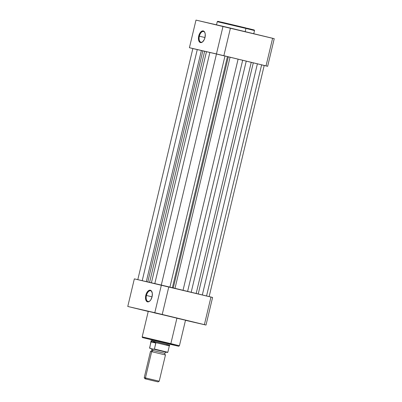 <?xml version="1.0" encoding="UTF-8"?>
<svg xmlns="http://www.w3.org/2000/svg" width="402" height="402" viewBox="0 0 402 402"><rect width="100%" height="100%" fill="white"/><g stroke="black" fill="none" stroke-linecap="round" stroke-linejoin="round"><path stroke-width="0.6" d="M205.015 32.984A5.507 2.965 -76.4 0 0 202.105 31.758A5.507 2.965 -76.4 0 0 199.362 36.185L198.714 36.029A5.985 3.226 103.6 0 1 201.789 31.17A5.985 3.226 103.6 0 1 204.945 32.763A5.985 3.226 103.6 0 1 205 37.476L205.241 34.12L204.759 32.316L203.246 30.929L201.266 31.512L199.487 33.858L198.503 37.18L198.653 40.361L199.372 41.858L201.111 42.607L202.452 41.999L204.231 39.652L205 37.476A5.985 3.226 103.6 0 1 202.784 41.713A5.985 3.226 103.6 0 1 199.261 41.713A5.985 3.226 103.6 0 1 198.714 36.029L199.362 36.185A5.507 2.965 103.6 0 1 203.543 31.497A5.507 2.965 103.6 0 1 205.015 32.984M245.949 28.1L245.803 27.914A0.482 0.261 103.6 0 1 245.944 28.436L254.516 30.557L245.944 28.436L245.18 31.647L245.944 28.436L217.266 21.683L216.487 24.959M204.985 37.542L199.362 36.185L204.985 37.542M267.657 66.3L264.199 65.506L267.657 66.3L274.234 38.692L195.99 20.1L223.025 26.331L216.447 53.938L267.657 66.3L274.234 38.692L272.611 38.27L266.034 65.878L223.864 55.697L230.441 28.09L272.611 38.27L266.034 65.878L267.657 66.3M192.849 48.567L216.447 53.938L189.412 47.707L195.99 20.1L189.412 47.707L192.849 48.567M224.979 56.044L217.366 54.24L224.979 56.044M246.376 28.2L250.255 29.105M253.471 29.838L254.099 29.974M254.034 29.939L247.25 28.261M244.255 27.537L242.632 27.15M240.944 26.743L221.753 22.2M218.532 21.467L217.904 21.336M217.969 21.366L254.275 30.019L254.516 30.557L253.732 33.833M202.945 41.552A5.507 2.965 103.6 0 1 200.96 42.2A5.507 2.965 103.6 0 1 199.362 36.185A5.507 2.965 -76.4 0 0 199.809 41.331A5.507 2.965 -76.4 0 0 202.945 41.552M245.944 28.436A0.482 0.261 -76.4 0 0 245.803 27.914L217.789 21.316L217.266 21.683L245.944 28.436M216.447 53.938L223.864 55.697L230.441 28.09L223.025 26.331L216.447 53.938M261.627 64.833L206.563 295.962L261.627 64.833L253.295 62.848L198.236 293.952L253.295 62.848L257.396 63.817L202.332 294.942L257.396 63.817L261.627 64.833M172.383 287.711L227.447 56.587L224.989 55.989L169.925 287.118L224.989 55.989L216.346 53.948L228.341 56.823L173.282 287.932L228.341 56.823L230.06 57.24L175.001 288.345L230.06 57.24L238.1 59.164L227.447 56.587L172.383 287.711M197.271 49.562L192.859 48.536L201.377 50.536L146.323 281.616L201.377 50.536L202.844 50.878L147.79 281.958L202.844 50.878L204.643 51.265L197.271 49.562L142.218 280.671L197.271 49.562M149.584 282.37L204.643 51.265L206.472 51.677L151.413 282.792L206.472 51.677L209.869 52.471L204.643 51.265L149.584 282.37M154.81 283.576L209.869 52.471L154.81 283.576M216.422 54.004L209.869 52.471L216.422 54.004M183.041 290.284L238.1 59.164L242.677 60.265L187.613 291.39L242.677 60.265L246.25 61.134L238.1 59.164L183.041 290.284M191.191 292.254L246.25 61.134L191.191 292.254M251.24 62.355L246.25 61.134L253.295 62.848L251.24 62.355L196.186 293.46L251.24 62.355M195.442 49.175L192.859 48.536L137.791 279.686M216.472 53.989L161.277 285.098M263.918 65.41L262.024 64.973M134.886 308.183L140.434 309.49L134.886 308.183M158.368 313.595L163.915 314.902L158.368 313.595M195.005 322.439L200.553 323.746L195.005 322.439M146.434 295.47A5.507 2.965 -76.4 0 0 146.886 300.616A5.507 2.965 -76.4 0 0 150.016 300.837A5.507 2.965 103.6 0 1 148.031 301.485A5.507 2.965 103.6 0 1 146.434 295.47L152.062 296.827L146.434 295.47A5.507 2.965 103.6 0 1 150.619 290.782A5.507 2.965 103.6 0 1 152.087 292.269A5.507 2.965 -76.4 0 0 149.182 291.043A5.507 2.965 -76.4 0 0 146.434 295.47L145.79 295.314L146.434 295.47M152.077 296.766A5.985 3.226 103.6 0 1 149.856 300.997A5.985 3.226 103.6 0 1 146.333 300.997A5.985 3.226 103.6 0 1 145.79 295.314L145.499 297.601L146.032 300.48L147.544 301.862L149.524 301.284L150.775 299.877L152.077 296.766L152.318 293.41L151.418 290.937L149.68 290.189L148.338 290.797L146.559 293.143L145.79 295.314A5.985 3.226 103.6 0 1 148.866 290.455A5.985 3.226 103.6 0 1 152.016 292.053A5.985 3.226 103.6 0 1 152.077 296.766M150.82 339.625L165.951 343.187L151.639 339.841M151.273 339.806L178.649 346.253L179.428 345.745L170.855 343.625A0.673 0.362 103.6 0 1 170.342 344.197L178.614 346.243L169.986 344.268M184.227 319.927L148.268 311.324L142.177 336.871L142.479 337.6L170.342 344.197A0.673 0.362 -76.4 0 0 170.855 343.625L142.177 336.871L179.428 345.745L185.513 320.198L176.94 318.077L170.855 343.625L176.94 318.077L153.971 312.751M212.588 297.45L134.343 278.857L161.378 285.088L154.8 312.696L204.387 324.635L185.483 320.329L206.01 325.057L212.588 297.45L210.965 297.028L204.387 324.635L162.222 314.454L168.8 286.847L210.965 297.028L204.387 324.635L206.01 325.057L212.588 297.45M148.237 311.439L127.766 306.465L154.8 312.696L127.766 306.465L134.343 278.857L127.766 306.465L148.237 311.439M155.348 313.083L156.84 313.444M177.528 318.369L180.307 319.022M181.508 319.299L183.478 319.756M169.795 344.162L170.473 344.303M154.8 312.696L162.222 314.454L168.8 286.847L161.378 285.088L154.8 312.696M158.026 380.945L145.418 377.9L145.971 378.996L158.081 381.9L150.348 380.091L158.081 381.9L144.931 378.769L145.971 378.996L145.418 377.9L144.238 377.639L159.212 381.207L165.458 354.976L151.67 351.675A1.563 1.317 103 0 0 152.79 350.459L151.82 350.248L152.79 350.459A1.563 1.317 -77 0 1 151.67 351.675L150.484 351.408C150.323 351.705 151.755 350.81 151.755 350.227C152.016 349.715 151.137 348.268 151.152 348.604L151.78 348.765M152.79 350.459L164.79 353.333L152.79 350.459A1.563 1.317 103 0 0 152.338 348.866L167.423 352.484L166.091 352.177L167.83 352.278L154.423 349.047L154.031 349.253L159.966 350.66L152.338 348.866A1.563 1.317 -77 0 1 152.79 350.459M166.126 352.172C166.292 351.881 164.86 352.77 164.855 353.353C164.599 353.871 165.473 355.313 165.458 354.976L151.67 351.675L145.418 377.9L151.67 351.675L150.484 351.408L144.238 377.639L144.931 378.769M163.82 353.122L164.79 353.333M149.589 347.981L151.097 341.665L151.614 341.007L152.544 340.996L151.067 340.67L152.544 340.996L152.77 340.057L152.544 340.996L155.83 342.755L154.423 349.047L167.83 352.278L169.302 346.006M151.247 348.65L149.685 348.202M151.067 340.67L149.7 348.238L151.197 348.64L149.594 348.021L151.026 341.946L155.85 343.057L151.026 341.946L151.097 341.665L155.83 342.755L151.097 341.665L151.614 341.007L152.544 340.996L155.534 342.559L169.353 345.891L155.534 342.559L155.85 343.057L154.423 349.047L154.031 349.253L167.423 352.484M169.353 345.891L169.78 345.132L152.544 340.996L169.78 345.132L168.302 344.8L169.136 345.212L169.297 345.881M168.302 344.8L166.86 344.685M205.09 33.18L204.945 32.763M203.1 41.411L202.784 41.713M209.14 296.621L264.209 65.471M150.177 300.696L149.856 300.997M152.162 292.465L152.016 292.053M159.212 381.207L158.081 381.9"/></g></svg>
